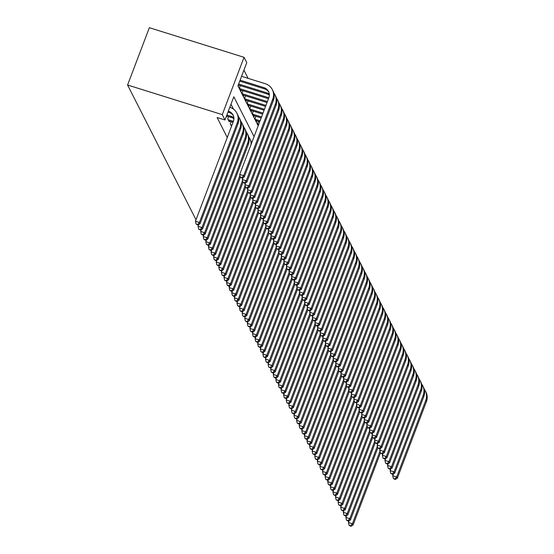 <?xml version="1.0" encoding="UTF-8"?>
<svg xmlns="http://www.w3.org/2000/svg" width="554" height="554" viewBox="0 0 554 554"><rect width="100%" height="100%" fill="white"/><g stroke="black" fill="none" stroke-linecap="round" stroke-linejoin="round"><path stroke-width="0.83" d="M258.192 125.8L237.936 85.912L246.759 62.678L244.037 57.318L149.351 27.7L127.586 85.011L196.012 219.765M248.074 78.343L243.919 70.157M231.15 121.707L230.312 123.909L231.524 126.291M228.56 116.596L227.722 118.805L229.273 121.866L229.529 121.194M226.413 116.236L226.683 116.762L226.939 116.091M238.185 85.261L238.449 85.78L238.705 85.108M240.325 85.621L239.487 87.823L241.045 90.891L241.295 90.219M242.915 90.724L242.077 92.933L243.635 95.994L243.892 95.323M245.512 95.828L244.674 98.037L246.232 101.105L246.482 100.433M248.102 100.939L247.264 103.148L248.822 106.209L249.078 105.537M250.699 106.043L249.861 108.252L251.419 111.319L251.668 110.648M253.289 111.153L252.451 113.362L254.009 116.423L254.265 115.751M255.886 116.257L255.048 118.466L256.599 121.527L256.855 120.855M258.476 121.368L257.638 123.57L258.441 125.149M254.071 136.644L233.816 96.756L224.986 119.989L217.099 117.524L227.258 137.524M233.449 109.103L230.976 104.235M224.986 119.989L222.265 114.63L127.586 85.011M244.037 57.318L222.265 114.63M227.978 112.123L229.079 112.462A8.518 8.026 153.1 0 1 233.379 115.731M228.345 111.16L228.428 111.188A8.518 8.026 153.1 0 1 233.082 115.073A8.518 8.026 153.1 0 1 233.379 121.402L195.458 221.233L199.398 222.466L237.327 122.635A12.784 12.036 -26.9 0 0 236.883 113.148A12.784 12.036 -26.9 0 0 229.903 107.317L229.813 107.289M197.646 224.495L196.068 223.996L197.91 225L197.646 224.495L199.398 222.466L200.049 223.74L237.971 123.909A12.784 12.036 -26.9 0 0 237.534 114.422L236.883 113.148M200.049 223.74L197.91 225M196.068 223.996L195.458 221.233M240.111 80.185L263.87 87.615A8.518 8.026 153.1 0 1 268.524 91.5A8.518 8.026 153.1 0 1 268.815 97.823L239.723 174.42L243.663 175.653L272.762 99.062A12.784 12.036 -26.9 0 0 272.319 89.568A12.784 12.036 -26.9 0 0 265.338 83.737L241.586 76.307M239.743 81.14L264.514 88.889A8.518 8.026 153.1 0 1 268.815 92.151M241.911 177.682L240.332 177.19L242.174 178.194L241.911 177.682L243.663 175.653L244.314 176.934L273.413 100.336A12.784 12.036 -26.9 0 0 272.97 90.849L272.319 89.568M244.314 176.934L242.174 178.194M240.332 177.19L239.723 174.42M226.524 115.959L231.669 117.573A8.518 8.026 153.1 0 1 233.906 118.674M226.884 114.997L231.025 116.292A8.518 8.026 153.1 0 1 233.878 117.884M198.741 224.508L198.048 226.337L201.995 227.569L239.917 127.739A12.784 12.036 -26.9 0 0 239.473 118.251A12.784 12.036 -26.9 0 0 238.324 116.43M200.243 229.598L198.664 229.107L200.5 230.111L200.243 229.598L201.995 227.569L202.646 228.85L240.568 129.02A12.784 12.036 -26.9 0 0 240.124 119.532L239.473 118.251M202.646 228.85L200.5 230.111M198.664 229.107L198.048 226.337M228.823 120.973L233.04 122.295M228.172 119.699L233.4 121.333M201.337 229.619L200.645 231.447L204.585 232.68L242.513 132.849A12.784 12.036 -26.9 0 0 242.07 123.362A12.784 12.036 -26.9 0 0 240.914 121.534M202.833 234.702L201.254 234.21L203.096 235.215L202.833 234.702L204.585 232.68L205.236 233.954L243.158 134.123A12.784 12.036 -26.9 0 0 242.721 124.636L242.07 123.362M205.236 233.954L203.096 235.215M201.254 234.21L200.645 231.447M230.769 124.802L231.946 125.176M203.927 234.723L203.235 236.551L207.182 237.784L245.103 137.953A12.784 12.036 -26.9 0 0 244.66 128.466A12.784 12.036 -26.9 0 0 243.511 126.644M205.43 239.813L203.851 239.321L205.686 240.325L205.43 239.813L207.182 237.784L207.833 239.065L245.754 139.234A12.784 12.036 -26.9 0 0 245.311 129.74L244.66 128.466M207.833 239.065L205.686 240.325M203.851 239.321L203.235 236.551M206.524 239.827L205.832 241.655L209.772 242.894L247.693 143.064A12.784 12.036 -26.9 0 0 247.257 133.569A12.784 12.036 -26.9 0 0 246.101 131.748M208.02 244.916L206.441 244.425L208.283 245.429L208.02 244.916L209.772 242.894L210.423 244.169L248.344 144.338A12.784 12.036 -26.9 0 0 247.908 134.851L247.257 133.569M210.423 244.169L208.283 245.429M206.441 244.425L205.832 241.655M238.656 84.021L266.46 92.719A8.518 8.026 153.1 0 1 269.32 94.305M238.289 84.984L267.111 93.993A8.518 8.026 153.1 0 1 269.348 95.094M243.012 177.702L242.313 179.531L246.26 180.763L275.359 104.166A12.784 12.036 -26.9 0 0 274.916 94.679A12.784 12.036 -26.9 0 0 273.759 92.857M244.508 182.785L242.929 182.294L244.764 183.298L244.508 182.785L246.26 180.763L246.911 182.037L276.003 105.44A12.784 12.036 -26.9 0 0 275.567 95.953L274.916 94.679M246.911 182.037L244.764 183.298M242.929 182.294L242.313 179.531M239.937 88.716L268.842 97.76M240.588 89.997L268.475 98.716M245.602 182.806L244.91 184.634L248.85 185.867L277.949 109.277A12.784 12.036 -26.9 0 0 277.506 99.782A12.784 12.036 -26.9 0 0 276.356 97.961M247.098 187.896L245.519 187.404L247.361 188.408L247.098 187.896L248.85 185.867L249.501 187.148L278.6 110.551A12.784 12.036 -26.9 0 0 278.156 101.063L277.506 99.782M249.501 187.148L247.361 188.408M245.519 187.404L244.91 184.634M242.534 93.827L267.381 101.597M243.185 95.101L267.021 102.559M248.192 187.917L247.499 189.745L251.447 190.978L280.546 114.38A12.784 12.036 -26.9 0 0 280.102 104.893A12.784 12.036 -26.9 0 0 278.946 103.072M249.695 193L248.116 192.508L249.951 193.512L249.695 193L251.447 190.978L252.098 192.252L281.19 115.654A12.784 12.036 -26.9 0 0 280.753 106.167L280.102 104.893M252.098 192.252L249.951 193.512M248.116 192.508L247.499 189.745M245.124 98.931L265.927 105.44M245.775 100.212L265.56 106.396M250.789 193.021L250.096 194.849L254.037 196.081L283.136 119.484A12.784 12.036 -26.9 0 0 282.692 109.997A12.784 12.036 -26.9 0 0 281.543 108.175M252.285 198.11L250.706 197.619L252.548 198.623L252.285 198.11L254.037 196.081L254.688 197.363L283.786 120.765A12.784 12.036 -26.9 0 0 283.343 111.278L282.692 109.997M254.688 197.363L252.548 198.623M250.706 197.619L250.096 194.849M209.114 244.937L208.422 246.765L212.369 247.998L239.937 175.41M210.617 250.027L209.038 249.529L210.873 250.533L210.617 250.027L212.369 247.998L213.013 249.272L240.374 177.259M251.571 143.223A12.784 12.036 -26.9 0 0 250.498 139.954L249.847 138.68A12.784 12.036 -26.9 0 0 248.698 136.859M251.066 144.552A12.784 12.036 -26.9 0 0 249.847 138.68M213.013 249.272L210.873 250.533M209.038 249.529L208.422 246.765M247.721 104.041L264.466 109.277M248.365 105.315L264.106 110.239M253.379 198.124L252.686 199.952L256.634 201.192L285.726 124.595A12.784 12.036 -26.9 0 0 285.289 115.107A12.784 12.036 -26.9 0 0 284.133 113.279M254.882 203.214L253.303 202.722L255.138 203.727L254.882 203.214L256.634 201.192L257.285 202.466L286.376 125.869A12.784 12.036 -26.9 0 0 285.94 116.382L285.289 115.107M257.285 202.466L255.138 203.727M253.303 202.722L252.686 199.952M211.711 250.041L211.019 251.869L214.959 253.109L242.534 180.521M213.207 255.131L211.628 254.639L213.47 255.643L213.207 255.131L214.959 253.109L215.61 254.383L242.964 182.37M251.786 142.662A12.784 12.036 -26.9 0 0 251.287 141.963M215.61 254.383L213.47 255.643M211.628 254.639L211.019 251.869M214.301 255.152L213.609 256.98L217.556 258.212L245.124 185.625M215.804 260.242L214.225 259.743L216.06 260.747L215.804 260.242L217.556 258.212L218.2 259.487L245.561 187.474M218.2 259.487L216.06 260.747M214.225 259.743L213.609 256.98M216.898 260.255L216.205 262.084L220.146 263.316L247.721 190.735M218.394 265.345L216.815 264.854L218.657 265.858L218.394 265.345L220.146 263.316L220.797 264.597L248.15 192.584M220.797 264.597L218.657 265.858M216.815 264.854L216.205 262.084M219.488 265.366L218.795 267.194L222.743 268.427L250.311 195.839M220.991 270.449L219.412 269.957L221.247 270.961L220.991 270.449L222.743 268.427L223.387 269.701L250.747 197.688M223.387 269.701L221.247 270.961M219.412 269.957L218.795 267.194M222.085 270.47L221.392 272.298L225.333 273.531L252.908 200.95M223.581 275.56L222.002 275.068L223.837 276.072L223.581 275.56L225.333 273.531L225.984 274.812L253.337 202.799M225.984 274.812L223.837 276.072M222.002 275.068L221.392 272.298M250.311 109.145L263.012 113.12M250.962 110.419L262.644 114.076M255.976 203.235L255.283 205.063L259.224 206.296L288.322 129.698A12.784 12.036 -26.9 0 0 287.879 120.211A12.784 12.036 -26.9 0 0 286.73 118.39M257.471 208.325L255.893 207.826L257.735 208.83L257.471 208.325L259.224 206.296L259.874 207.57L288.973 130.979A12.784 12.036 -26.9 0 0 288.53 121.485L287.879 120.211M259.874 207.57L257.735 208.83M255.893 207.826L255.283 205.063M252.908 114.256L261.55 116.956M253.552 115.53L261.183 117.919M258.566 208.339L257.873 210.167L261.82 211.399L290.912 134.809A12.784 12.036 -26.9 0 0 290.476 125.315A12.784 12.036 -26.9 0 0 289.32 123.494M260.068 213.428L258.489 212.937L260.325 213.941L260.068 213.428L261.82 211.399L262.464 212.681L291.563 136.083A12.784 12.036 -26.9 0 0 291.12 126.596L290.476 125.315M262.464 212.681L260.325 213.941M258.489 212.937L257.873 210.167M255.498 119.359L260.089 120.793M256.149 120.633L259.729 121.755M261.163 213.449L260.47 215.277L264.41 216.51L293.509 139.913A12.784 12.036 -26.9 0 0 293.066 130.425A12.784 12.036 -26.9 0 0 291.916 128.604M262.658 218.539L261.079 218.041L262.921 219.045L262.658 218.539L264.41 216.51L265.061 217.784L294.16 141.187A12.784 12.036 -26.9 0 0 293.717 131.7L293.066 130.425M265.061 217.784L262.921 219.045M261.079 218.041L260.47 215.277M258.095 124.463L258.635 124.636M263.752 218.553L263.06 220.381L267.007 221.614L296.099 145.023A12.784 12.036 -26.9 0 0 295.663 135.529A12.784 12.036 -26.9 0 0 294.506 133.708M265.255 223.643L263.676 223.151L265.511 224.155L265.255 223.643L267.007 221.614L267.651 222.895L296.75 146.298A12.784 12.036 -26.9 0 0 296.307 136.81L295.663 135.529M267.651 222.895L265.511 224.155M263.676 223.151L263.06 220.381M266.349 223.664L265.657 225.492L269.597 226.724L298.696 150.127A12.784 12.036 -26.9 0 0 298.253 140.64A12.784 12.036 -26.9 0 0 297.096 138.819M267.845 228.747L266.266 228.255L268.101 229.259L267.845 228.747L269.597 226.724L270.248 227.999L299.347 151.401A12.784 12.036 -26.9 0 0 298.904 141.914L298.253 140.64M270.248 227.999L268.101 229.259M266.266 228.255L265.657 225.492M224.675 275.58L223.982 277.402L227.929 278.641L255.498 206.053M226.177 280.663L224.599 280.172L226.434 281.176L226.177 280.663L227.929 278.641L228.573 279.915L255.934 207.902M228.573 279.915L226.434 281.176M224.599 280.172L223.982 277.402M268.939 228.767L268.247 230.596L272.194 231.828L301.286 155.231A12.784 12.036 -26.9 0 0 300.85 145.744A12.784 12.036 -26.9 0 0 299.693 143.922M270.442 233.857L268.863 233.366L270.698 234.37L270.442 233.857L272.194 231.828L272.838 233.109L301.937 156.512A12.784 12.036 -26.9 0 0 301.494 147.025L300.85 145.744M272.838 233.109L270.698 234.37M268.863 233.366L268.247 230.596M227.272 280.684L226.579 282.512L230.519 283.745L258.095 211.157M228.767 285.774L227.188 285.275L229.024 286.279L228.767 285.774L230.519 283.745L231.17 285.019L258.524 213.013M231.17 285.019L229.024 286.279M227.188 285.275L226.579 282.512M271.536 233.871L270.844 235.699L274.784 236.939L303.883 160.341A12.784 12.036 -26.9 0 0 303.44 150.854A12.784 12.036 -26.9 0 0 302.283 149.033M273.032 238.961L271.453 238.469L273.288 239.473L273.032 238.961L274.784 236.939L275.435 238.213L304.534 161.616A12.784 12.036 -26.9 0 0 304.091 152.128L303.44 150.854M275.435 238.213L273.288 239.473M271.453 238.469L270.844 235.699M229.862 285.788L229.169 287.616L233.116 288.856L260.685 216.268M231.364 290.878L229.785 290.386L231.62 291.39L231.364 290.878L233.116 288.856L233.76 290.13L261.121 218.117M233.76 290.13L231.62 291.39M229.785 290.386L229.169 287.616M274.126 238.982L273.434 240.81L277.381 242.043L306.473 165.445A12.784 12.036 -26.9 0 0 306.037 155.958A12.784 12.036 -26.9 0 0 304.88 154.137M275.629 244.072L274.05 243.573L275.885 244.577L275.629 244.072L277.381 242.043L278.025 243.317L307.124 166.726A12.784 12.036 -26.9 0 0 306.681 157.232L306.037 155.958M278.025 243.317L275.885 244.577M274.05 243.573L273.434 240.81M232.458 290.898L231.766 292.727L235.706 293.959L263.282 221.371M233.954 295.988L232.375 295.49L234.21 296.494L233.954 295.988L235.706 293.959L236.357 295.234L263.711 223.22M236.357 295.234L234.21 296.494M232.375 295.49L231.766 292.727M276.723 244.085L276.031 245.914L279.971 247.153L309.07 170.556A12.784 12.036 -26.9 0 0 308.626 161.069A12.784 12.036 -26.9 0 0 307.47 159.24M278.219 249.175L276.64 248.684L278.475 249.688L278.219 249.175L279.971 247.153L280.622 248.427L309.714 171.83A12.784 12.036 -26.9 0 0 309.277 162.343L308.626 161.069M280.622 248.427L278.475 249.688M276.64 248.684L276.031 245.914M235.048 296.002L234.356 297.83L238.303 299.063L265.872 226.482M236.544 301.092L234.972 300.6L236.807 301.605L236.544 301.092L238.303 299.063L238.947 300.344L266.308 228.331M238.947 300.344L236.807 301.605M234.972 300.6L234.356 297.83M279.313 249.196L278.62 251.024L282.568 252.257L311.66 175.66A12.784 12.036 -26.9 0 0 311.223 166.172A12.784 12.036 -26.9 0 0 310.067 164.351M280.809 254.286L279.237 253.787L281.072 254.792L280.809 254.286L282.568 252.257L283.212 253.531L312.311 176.941A12.784 12.036 -26.9 0 0 311.867 167.447L311.223 166.172M283.212 253.531L281.072 254.792M279.237 253.787L278.62 251.024M237.645 301.113L236.953 302.941L240.893 304.174L268.468 231.586M239.141 306.196L237.562 305.704L239.397 306.708L239.141 306.196L240.893 304.174L241.544 305.448L268.898 233.435M241.544 305.448L239.397 306.708M237.562 305.704L236.953 302.941M281.91 254.3L281.217 256.128L285.158 257.361L314.257 180.77A12.784 12.036 -26.9 0 0 313.813 171.276A12.784 12.036 -26.9 0 0 312.657 169.455M283.406 259.39L281.827 258.898L283.662 259.902L283.406 259.39L285.158 257.361L285.809 258.642L314.901 182.044A12.784 12.036 -26.9 0 0 314.464 172.557L313.813 171.276M285.809 258.642L283.662 259.902M281.827 258.898L281.217 256.128M240.235 306.217L239.543 308.045L243.49 309.277L271.058 236.697M241.731 311.306L240.159 310.815L241.994 311.819L241.731 311.306L243.49 309.277L244.134 310.559L271.495 238.545M244.134 310.559L241.994 311.819M240.159 310.815L239.543 308.045M242.832 311.327L242.14 313.155L246.08 314.388L273.655 241.8M244.328 316.41L242.749 315.918L244.584 316.923L244.328 316.41L246.08 314.388L246.731 315.662L274.085 243.649M246.731 315.662L244.584 316.923M242.749 315.918L242.14 313.155M245.422 316.431L244.729 318.259L248.677 319.492L276.245 246.911M246.918 321.521L245.346 321.029L247.181 322.033L246.918 321.521L248.677 319.492L249.321 320.773L276.681 248.76M249.321 320.773L247.181 322.033M245.346 321.029L244.729 318.259M248.019 321.535L247.326 323.363L251.267 324.602L278.842 252.015M249.515 326.625L247.936 326.133L249.771 327.137L249.515 326.625L251.267 324.602L251.918 325.877L279.271 253.864M251.918 325.877L249.771 327.137M247.936 326.133L247.326 323.363M250.609 326.645L249.916 328.474L253.864 329.706L281.432 257.118M252.105 331.735L250.533 331.237L252.368 332.241L252.105 331.735L253.864 329.706L254.508 330.98L281.868 258.967M254.508 330.98L252.368 332.241M250.533 331.237L249.916 328.474M253.206 331.749L252.506 333.577L256.454 334.81L284.029 262.229M254.702 336.839L253.123 336.347L254.958 337.351L254.702 336.839L256.454 334.81L257.104 336.091L284.458 264.078M257.104 336.091L254.958 337.351M253.123 336.347L252.506 333.577M255.796 336.86L255.103 338.688L259.05 339.921L286.619 267.333M257.291 341.95L255.719 341.451L257.555 342.455L257.291 341.95L259.05 339.921L259.694 341.195L287.048 269.182M259.694 341.195L257.555 342.455M255.719 341.451L255.103 338.688M258.393 341.963L257.693 343.792L261.64 345.024L289.216 272.443M259.888 347.053L258.309 346.562L260.145 347.566L259.888 347.053L261.64 345.024L262.291 346.305L289.645 274.292M262.291 346.305L260.145 347.566M258.309 346.562L257.693 343.792M260.982 347.074L260.29 348.902L264.237 350.135L291.806 277.547M262.478 352.157L260.899 351.665L262.741 352.669L262.478 352.157L264.237 350.135L264.881 351.409L292.235 279.396M264.881 351.409L262.741 352.669M260.899 351.665L260.29 348.902M263.579 352.178L262.88 354.006L266.827 355.239L294.403 282.658M265.075 357.268L263.496 356.776L265.331 357.78L265.075 357.268L266.827 355.239L267.478 356.52L294.832 284.507M267.478 356.52L265.331 357.78M263.496 356.776L262.88 354.006M266.169 357.282L265.477 359.11L269.424 360.349L296.992 287.761M267.665 362.371L266.086 361.88L267.928 362.884L267.665 362.371L269.424 360.349L270.068 361.624L297.422 289.61M270.068 361.624L267.928 362.884M266.086 361.88L265.477 359.11M268.766 362.392L268.067 364.22L272.014 365.453L299.589 292.865M270.262 367.482L268.683 366.983L270.518 367.988L270.262 367.482L272.014 365.453L272.665 366.727L300.019 294.714M272.665 366.727L270.518 367.988M268.683 366.983L268.067 364.22M271.356 367.496L270.664 369.324L274.611 370.564L302.179 297.976M272.852 372.586L271.273 372.094L273.115 373.098L272.852 372.586L274.611 370.564L275.255 371.838L302.609 299.825M275.255 371.838L273.115 373.098M271.273 372.094L270.664 369.324M273.953 372.607L273.254 374.435L277.201 375.667L304.776 303.08M275.449 377.696L273.87 377.198L275.705 378.202L275.449 377.696L277.201 375.667L277.852 376.942L305.206 304.929M277.852 376.942L275.705 378.202M273.87 377.198L273.254 374.435M276.543 377.71L275.85 379.538L279.798 380.771L307.366 308.19M278.039 382.8L276.46 382.308L278.302 383.313L278.039 382.8L279.798 380.771L280.442 382.052L307.795 310.039M280.442 382.052L278.302 383.313M276.46 382.308L275.85 379.538M279.14 382.821L278.44 384.649L282.388 385.882L309.963 313.294M280.636 387.904L279.057 387.412L280.892 388.416L280.636 387.904L282.388 385.882L283.039 387.156L310.392 315.143M283.039 387.156L280.892 388.416M279.057 387.412L278.44 384.649M281.73 387.925L281.037 389.753L284.985 390.986L312.553 318.405M283.226 393.015L281.647 392.523L283.489 393.527L283.226 393.015L284.985 390.986L285.629 392.267L312.982 320.254M285.629 392.267L283.489 393.527M281.647 392.523L281.037 389.753M284.327 393.035L283.627 394.864L287.574 396.096L315.15 323.508M285.822 398.118L284.244 397.627L286.079 398.631L285.822 398.118L287.574 396.096L288.225 397.37L315.579 325.357M288.225 397.37L286.079 398.631M284.244 397.627L283.627 394.864M284.5 259.411L283.807 261.239L287.755 262.471L316.846 185.874A12.784 12.036 -26.9 0 0 316.41 176.387A12.784 12.036 -26.9 0 0 315.254 174.565M285.996 264.493L284.424 264.002L286.259 265.006L285.996 264.493L287.755 262.471L288.399 263.746L317.497 187.148A12.784 12.036 -26.9 0 0 317.054 177.661L316.41 176.387M288.399 263.746L286.259 265.006M284.424 264.002L283.807 261.239M287.097 264.514L286.404 266.342L290.344 267.575L319.443 190.978A12.784 12.036 -26.9 0 0 319 181.49A12.784 12.036 -26.9 0 0 317.844 179.669M288.592 269.604L287.014 269.112L288.849 270.117L288.592 269.604L290.344 267.575L290.995 268.856L320.087 192.259A12.784 12.036 -26.9 0 0 319.651 182.772L319 181.49M290.995 268.856L288.849 270.117M287.014 269.112L286.404 266.342M289.687 269.625L288.994 271.453L292.941 272.686L322.033 196.088A12.784 12.036 -26.9 0 0 321.597 186.601A12.784 12.036 -26.9 0 0 320.441 184.78M291.182 274.708L289.61 274.216L291.446 275.22L291.182 274.708L292.941 272.686L293.585 273.96L322.684 197.363A12.784 12.036 -26.9 0 0 322.241 187.875L321.597 186.601M293.585 273.96L291.446 275.22M289.61 274.216L288.994 271.453M292.283 274.729L291.591 276.557L295.531 277.789L324.63 201.192A12.784 12.036 -26.9 0 0 324.187 191.705A12.784 12.036 -26.9 0 0 323.03 189.883M293.779 279.818L292.2 279.327L294.036 280.331L293.779 279.818L295.531 277.789L296.182 279.071L325.274 202.473A12.784 12.036 -26.9 0 0 324.838 192.979L324.187 191.705M296.182 279.071L294.036 280.331M292.2 279.327L291.591 276.557M294.873 279.832L294.181 281.661L298.128 282.9L327.22 206.303A12.784 12.036 -26.9 0 0 326.784 196.815A12.784 12.036 -26.9 0 0 325.627 194.987M296.369 284.922L294.797 284.431L296.632 285.435L296.369 284.922L298.128 282.9L298.772 284.174L327.871 207.577A12.784 12.036 -26.9 0 0 327.428 198.09L326.784 196.815M298.772 284.174L296.632 285.435M294.797 284.431L294.181 281.661M297.47 284.943L296.771 286.771L300.718 288.004L329.817 211.406A12.784 12.036 -26.9 0 0 329.374 201.919A12.784 12.036 -26.9 0 0 328.217 200.098M298.966 290.033L297.387 289.534L299.222 290.538L298.966 290.033L300.718 288.004L301.369 289.278L330.461 212.688A12.784 12.036 -26.9 0 0 330.025 203.193L329.374 201.919M301.369 289.278L299.222 290.538M297.387 289.534L296.771 286.771M300.06 290.047L299.368 291.875L303.315 293.108L332.407 216.517A12.784 12.036 -26.9 0 0 331.971 207.023A12.784 12.036 -26.9 0 0 330.814 205.202M301.556 295.137L299.984 294.645L301.819 295.649L301.556 295.137L303.315 293.108L303.959 294.389L333.058 217.791A12.784 12.036 -26.9 0 0 332.615 208.304L331.971 207.023M303.959 294.389L301.819 295.649M299.984 294.645L299.368 291.875M302.657 295.157L301.958 296.986L305.905 298.218L335.004 221.621A12.784 12.036 -26.9 0 0 334.561 212.134A12.784 12.036 -26.9 0 0 333.404 210.312M304.153 300.247L302.574 299.749L304.409 300.753L304.153 300.247L305.905 298.218L306.556 299.492L335.648 222.895A12.784 12.036 -26.9 0 0 335.212 213.408L334.561 212.134M306.556 299.492L304.409 300.753M302.574 299.749L301.958 296.986M305.247 300.261L304.555 302.089L308.502 303.322L337.594 226.731A12.784 12.036 -26.9 0 0 337.157 217.237A12.784 12.036 -26.9 0 0 336.001 215.416M306.743 305.351L305.164 304.859L307.006 305.863L306.743 305.351L308.502 303.322L309.146 304.603L338.245 228.006A12.784 12.036 -26.9 0 0 337.802 218.518L337.157 217.237M309.146 304.603L307.006 305.863M305.164 304.859L304.555 302.089M307.844 305.372L307.145 307.2L311.092 308.433L340.191 231.835A12.784 12.036 -26.9 0 0 339.747 222.348A12.784 12.036 -26.9 0 0 338.591 220.527M309.34 310.455L307.761 309.963L309.596 310.967L309.34 310.455L311.092 308.433L311.743 309.707L340.835 233.109A12.784 12.036 -26.9 0 0 340.398 223.622L339.747 222.348M311.743 309.707L309.596 310.967M307.761 309.963L307.145 307.2M310.434 310.475L309.741 312.304L313.689 313.536L342.781 236.939A12.784 12.036 -26.9 0 0 342.344 227.452A12.784 12.036 -26.9 0 0 341.188 225.63M311.93 315.565L310.351 315.074L312.193 316.078L311.93 315.565L313.689 313.536L314.333 314.817L343.432 238.22A12.784 12.036 -26.9 0 0 342.988 228.733L342.344 227.452M314.333 314.817L312.193 316.078M310.351 315.074L309.741 312.304M313.031 315.579L312.331 317.407L316.279 318.647L345.377 242.05A12.784 12.036 -26.9 0 0 344.934 232.562A12.784 12.036 -26.9 0 0 343.778 230.734M314.527 320.669L312.948 320.177L314.783 321.182L314.527 320.669L316.279 318.647L316.93 319.921L346.021 243.324A12.784 12.036 -26.9 0 0 345.585 233.836L344.934 232.562M316.93 319.921L314.783 321.182M312.948 320.177L312.331 317.407M315.621 320.69L314.928 322.518L318.875 323.751L347.967 247.153A12.784 12.036 -26.9 0 0 347.531 237.666A12.784 12.036 -26.9 0 0 346.375 235.845M317.117 325.78L315.538 325.281L317.38 326.285L317.117 325.78L318.875 323.751L319.519 325.025L348.618 248.434A12.784 12.036 -26.9 0 0 348.175 238.94L347.531 237.666M319.519 325.025L317.38 326.285M315.538 325.281L314.928 322.518M318.218 325.794L317.518 327.622L321.465 328.861L350.564 252.264A12.784 12.036 -26.9 0 0 350.121 242.77A12.784 12.036 -26.9 0 0 348.965 240.948M319.713 330.883L318.135 330.392L319.97 331.396L319.713 330.883L321.465 328.861L322.116 330.136L351.208 253.538A12.784 12.036 -26.9 0 0 350.772 244.051L350.121 242.77M322.116 330.136L319.97 331.396M318.135 330.392L317.518 327.622M320.808 330.904L320.115 332.732L324.062 333.965L353.154 257.368A12.784 12.036 -26.9 0 0 352.718 247.88A12.784 12.036 -26.9 0 0 351.561 246.059M322.303 335.994L320.724 335.495L322.567 336.5L322.303 335.994L324.062 333.965L324.706 335.239L353.805 258.649A12.784 12.036 -26.9 0 0 353.362 249.155L352.718 247.88M324.706 335.239L322.567 336.5M320.724 335.495L320.115 332.732M323.404 336.008L322.705 337.836L326.652 339.069L355.751 262.478A12.784 12.036 -26.9 0 0 355.308 252.984A12.784 12.036 -26.9 0 0 354.151 251.163M324.9 341.098L323.321 340.606L325.156 341.61L324.9 341.098L326.652 339.069L327.303 340.35L356.395 263.752A12.784 12.036 -26.9 0 0 355.959 254.265L355.308 252.984M327.303 340.35L325.156 341.61M323.321 340.606L322.705 337.836M325.994 341.119L325.302 342.947L329.249 344.179L358.341 267.582A12.784 12.036 -26.9 0 0 357.905 258.095A12.784 12.036 -26.9 0 0 356.748 256.273M327.49 346.202L325.911 345.71L327.753 346.714L327.49 346.202L329.249 344.179L329.893 345.454L358.992 268.856A12.784 12.036 -26.9 0 0 358.549 259.369L357.905 258.095M329.893 345.454L327.753 346.714M325.911 345.71L325.302 342.947M328.591 346.222L327.892 348.05L331.839 349.283L360.938 272.686A12.784 12.036 -26.9 0 0 360.495 263.198A12.784 12.036 -26.9 0 0 359.338 261.377M330.087 351.312L328.508 350.821L330.343 351.825L330.087 351.312L331.839 349.283L332.49 350.564L361.582 273.967A12.784 12.036 -26.9 0 0 361.146 264.48L360.495 263.198M332.49 350.564L330.343 351.825M328.508 350.821L327.892 348.05M286.917 398.139L286.224 399.967L290.171 401.2L317.74 328.619M288.412 403.229L286.834 402.737L288.676 403.741L288.412 403.229L290.171 401.2L290.815 402.481L318.169 330.468M290.815 402.481L288.676 403.741M286.834 402.737L286.224 399.967M289.513 403.243L288.814 405.071L292.761 406.311L320.337 333.723M291.009 408.333L289.43 407.841L291.266 408.845L291.009 408.333L292.761 406.311L293.412 407.585L320.766 335.572M293.412 407.585L291.266 408.845M289.43 407.841L288.814 405.071M292.103 408.353L291.411 410.182L295.358 411.414L322.927 338.826M293.599 413.443L292.02 412.945L293.862 413.949L293.599 413.443L295.358 411.414L296.002 412.688L323.356 340.675M296.002 412.688L293.862 413.949M292.02 412.945L291.411 410.182M294.7 413.457L294.001 415.285L297.948 416.518L325.523 343.937M296.196 418.547L294.617 418.055L296.452 419.059L296.196 418.547L297.948 416.518L298.599 417.799L325.953 345.786M298.599 417.799L296.452 419.059M294.617 418.055L294.001 415.285M297.29 418.568L296.598 420.396L300.538 421.629L328.113 349.041M298.786 423.658L297.207 423.159L299.049 424.163L298.786 423.658L300.538 421.629L301.189 422.903L328.543 350.89M301.189 422.903L299.049 424.163M297.207 423.159L296.598 420.396M299.887 423.671L299.188 425.5L303.135 426.732L330.71 354.151M301.383 428.761L299.804 428.27L301.639 429.274L301.383 428.761L303.135 426.732L303.786 428.013L331.14 356M303.786 428.013L301.639 429.274M299.804 428.27L299.188 425.5M302.477 428.782L301.785 430.61L305.725 431.843L333.3 359.255M303.973 433.865L302.394 433.373L304.236 434.378L303.973 433.865L305.725 431.843L306.376 433.117L333.73 361.104M306.376 433.117L304.236 434.378M302.394 433.373L301.785 430.61M305.074 433.886L304.375 435.714L308.322 436.947L335.897 364.366M306.57 438.976L304.991 438.484L306.826 439.488L306.57 438.976L308.322 436.947L308.973 438.228L336.326 366.215M308.973 438.228L306.826 439.488M304.991 438.484L304.375 435.714M307.664 438.99L306.971 440.818L310.912 442.057L338.487 369.47M309.16 444.079L307.581 443.588L309.423 444.592L309.16 444.079L310.912 442.057L311.563 443.332L338.916 371.319M311.563 443.332L309.423 444.592M307.581 443.588L306.971 440.818M310.254 444.1L309.561 445.928L313.509 447.161L341.084 374.573M311.757 449.19L310.178 448.692L312.013 449.696L311.757 449.19L313.509 447.161L314.16 448.435L341.513 376.422M314.16 448.435L312.013 449.696M310.178 448.692L309.561 445.928M331.181 351.333L330.489 353.161L334.436 354.394L363.528 277.796A12.784 12.036 -26.9 0 0 363.092 268.309A12.784 12.036 -26.9 0 0 361.935 266.488M332.677 356.416L331.098 355.924L332.94 356.928L332.677 356.416L334.436 354.394L335.08 355.668L364.179 279.071A12.784 12.036 -26.9 0 0 363.736 269.583L363.092 268.309M335.08 355.668L332.94 356.928M331.098 355.924L330.489 353.161M333.778 356.437L333.079 358.265L337.026 359.498L366.125 282.9A12.784 12.036 -26.9 0 0 365.682 273.413A12.784 12.036 -26.9 0 0 364.525 271.592M335.274 361.527L333.695 361.028L335.53 362.039L335.274 361.527L337.026 359.498L337.677 360.779L366.769 284.181A12.784 12.036 -26.9 0 0 366.332 274.687L365.682 273.413M337.677 360.779L335.53 362.039M333.695 361.028L333.079 358.265M336.368 361.54L335.676 363.369L339.623 364.608L368.715 288.011A12.784 12.036 -26.9 0 0 368.278 278.524A12.784 12.036 -26.9 0 0 367.122 276.695M337.864 366.63L336.285 366.139L338.127 367.143L337.864 366.63L339.623 364.608L340.267 365.882L369.366 289.285A12.784 12.036 -26.9 0 0 368.922 279.798L368.278 278.524M340.267 365.882L338.127 367.143M336.285 366.139L335.676 363.369M338.965 366.651L338.265 368.479L342.213 369.712L371.312 293.114A12.784 12.036 -26.9 0 0 370.868 283.627A12.784 12.036 -26.9 0 0 369.712 281.806M340.461 371.741L338.882 371.242L340.717 372.246L340.461 371.741L342.213 369.712L342.864 370.986L371.956 294.396A12.784 12.036 -26.9 0 0 371.519 284.901L370.868 283.627M342.864 370.986L340.717 372.246M338.882 371.242L338.265 368.479M341.555 371.755L340.862 373.583L344.803 374.816L373.902 298.225A12.784 12.036 -26.9 0 0 373.465 288.731A12.784 12.036 -26.9 0 0 372.309 286.91M343.051 376.845L341.472 376.353L343.314 377.357L343.051 376.845L344.803 374.816L345.454 376.097L374.552 299.499A12.784 12.036 -26.9 0 0 374.109 290.012L373.465 288.731M345.454 376.097L343.314 377.357M341.472 376.353L340.862 373.583M344.152 376.865L343.452 378.694L347.4 379.926L376.498 303.329A12.784 12.036 -26.9 0 0 376.055 293.842A12.784 12.036 -26.9 0 0 374.899 292.02M345.648 381.955L344.069 381.457L345.904 382.461L345.648 381.955L347.4 379.926L348.05 381.2L377.142 304.603A12.784 12.036 -26.9 0 0 376.706 295.116L376.055 293.842M348.05 381.2L345.904 382.461M344.069 381.457L343.452 378.694M346.742 381.969L346.049 383.797L349.989 385.03L379.088 308.44A12.784 12.036 -26.9 0 0 378.645 298.945A12.784 12.036 -26.9 0 0 377.496 297.124M348.237 387.059L346.659 386.567L348.501 387.571L348.237 387.059L349.989 385.03L350.64 386.311L379.739 309.714A12.784 12.036 -26.9 0 0 379.296 300.226L378.645 298.945M350.64 386.311L348.501 387.571M346.659 386.567L346.049 383.797M349.339 387.08L348.639 388.908L352.586 390.141L381.685 313.543A12.784 12.036 -26.9 0 0 381.242 304.056A12.784 12.036 -26.9 0 0 380.086 302.235M350.834 392.163L349.255 391.671L351.091 392.675L350.834 392.163L352.586 390.141L353.237 391.415L382.329 314.817A12.784 12.036 -26.9 0 0 381.893 305.33L381.242 304.056M353.237 391.415L351.091 392.675M349.255 391.671L348.639 388.908M351.928 392.184L351.236 394.012L355.176 395.244L384.275 318.647A12.784 12.036 -26.9 0 0 383.832 309.16A12.784 12.036 -26.9 0 0 382.682 307.338M353.424 397.273L351.845 396.782L353.687 397.786L353.424 397.273L355.176 395.244L355.827 396.526L384.926 319.928A12.784 12.036 -26.9 0 0 384.483 310.441L383.832 309.16M355.827 396.526L353.687 397.786M351.845 396.782L351.236 394.012M354.525 397.287L353.826 399.115L357.773 400.355L386.872 323.758A12.784 12.036 -26.9 0 0 386.429 314.27A12.784 12.036 -26.9 0 0 385.272 312.442M356.021 402.377L354.442 401.885L356.277 402.89L356.021 402.377L357.773 400.355L358.424 401.629L387.516 325.032A12.784 12.036 -26.9 0 0 387.08 315.545L386.429 314.27M358.424 401.629L356.277 402.89M354.442 401.885L353.826 399.115M312.851 449.204L312.158 451.032L316.099 452.272L343.674 379.684M314.347 454.294L312.768 453.802L314.61 454.806L314.347 454.294L316.099 452.272L316.75 453.546L344.103 381.533M316.75 453.546L314.61 454.806M312.768 453.802L312.158 451.032M357.115 402.398L356.423 404.226L360.363 405.459L389.462 328.861A12.784 12.036 -26.9 0 0 389.019 319.374A12.784 12.036 -26.9 0 0 387.869 317.553M358.611 407.488L357.032 406.989L358.874 407.993L358.611 407.488L360.363 405.459L361.014 406.733L390.113 330.142A12.784 12.036 -26.9 0 0 389.67 320.648L389.019 319.374M361.014 406.733L358.874 407.993M357.032 406.989L356.423 404.226M315.441 454.315L314.748 456.143L318.695 457.375L346.264 384.788M316.943 459.404L315.364 458.906L317.2 459.91L316.943 459.404L318.695 457.375L319.346 458.65L346.7 386.637M319.346 458.65L317.2 459.91M315.364 458.906L314.748 456.143M318.038 459.418L317.345 461.247L321.285 462.479L348.861 389.898M319.533 464.508L317.954 464.017L319.797 465.021L319.533 464.508L321.285 462.479L321.936 463.76L349.29 391.747M321.936 463.76L319.797 465.021M317.954 464.017L317.345 461.247M320.627 464.529L319.935 466.357L323.882 467.59L351.451 395.002M322.13 469.612L320.551 469.12L322.386 470.124L322.13 469.612L323.882 467.59L324.526 468.864L351.887 396.851M324.526 468.864L322.386 470.124M320.551 469.12L319.935 466.357M323.224 469.633L322.532 471.461L326.472 472.694L354.048 400.113M324.72 474.723L323.141 474.231L324.983 475.235L324.72 474.723L326.472 472.694L327.123 473.975L354.477 401.962M327.123 473.975L324.983 475.235M323.141 474.231L322.532 471.461M325.814 474.743L325.122 476.572L329.069 477.804L356.637 405.216M327.317 479.826L325.738 479.335L327.573 480.339L327.317 479.826L329.069 477.804L329.713 479.078L357.074 407.065M329.713 479.078L327.573 480.339M325.738 479.335L325.122 476.572M328.411 479.847L327.719 481.675L331.659 482.908L359.234 410.327M329.907 484.937L328.328 484.438L330.17 485.449L329.907 484.937L331.659 482.908L332.31 484.182L359.664 412.176M332.31 484.182L330.17 485.449M328.328 484.438L327.719 481.675M331.001 484.951L330.309 486.779L334.256 488.019L361.824 415.431M332.504 490.041L330.925 489.549L332.76 490.553L332.504 490.041L334.256 488.019L334.9 489.293L362.261 417.28M334.9 489.293L332.76 490.553M330.925 489.549L330.309 486.779M333.598 490.061L332.906 491.89L336.846 493.122L364.421 420.534M335.094 495.151L333.515 494.653L335.35 495.657L335.094 495.151L336.846 493.122L337.497 494.397L364.851 422.383M337.497 494.397L335.35 495.657M333.515 494.653L332.906 491.89M336.188 495.165L335.495 496.993L339.443 498.226L367.011 425.645M337.691 500.255L336.112 499.763L337.947 500.768L337.691 500.255L339.443 498.226L340.087 499.507L367.447 427.494M340.087 499.507L337.947 500.768M336.112 499.763L335.495 496.993M338.785 500.276L338.092 502.104L342.033 503.337L369.608 430.749M340.281 505.366L338.702 504.867L340.537 505.871L340.281 505.366L342.033 503.337L342.684 504.611L370.037 432.598M342.684 504.611L340.537 505.871M338.702 504.867L338.092 502.104M359.705 407.502L359.013 409.33L362.96 410.569L392.059 333.972A12.784 12.036 -26.9 0 0 391.616 324.478A12.784 12.036 -26.9 0 0 390.459 322.657M361.208 412.591L359.629 412.1L361.464 413.104L361.208 412.591L362.96 410.569L363.611 411.844L392.703 335.246A12.784 12.036 -26.9 0 0 392.267 325.759L391.616 324.478M363.611 411.844L361.464 413.104M359.629 412.1L359.013 409.33M362.302 412.612L361.61 414.44L365.55 415.673L394.649 339.076A12.784 12.036 -26.9 0 0 394.206 329.588A12.784 12.036 -26.9 0 0 393.056 327.767M363.798 417.702L362.219 417.204L364.061 418.208L363.798 417.702L365.55 415.673L366.201 416.947L395.3 340.357A12.784 12.036 -26.9 0 0 394.857 330.863L394.206 329.588M366.201 416.947L364.061 418.208M362.219 417.204L361.61 414.44M364.892 417.716L364.2 419.544L368.147 420.777L397.239 344.186A12.784 12.036 -26.9 0 0 396.803 334.692A12.784 12.036 -26.9 0 0 395.646 332.871M366.395 422.806L364.816 422.314L366.651 423.318L366.395 422.806L368.147 420.777L368.798 422.058L397.89 345.461A12.784 12.036 -26.9 0 0 397.453 335.973L396.803 334.692M368.798 422.058L366.651 423.318M364.816 422.314L364.2 419.544M367.489 422.827L366.796 424.655L370.737 425.887L399.836 349.29A12.784 12.036 -26.9 0 0 399.392 339.803A12.784 12.036 -26.9 0 0 398.243 337.982M368.985 427.91L367.406 427.418L369.248 428.422L368.985 427.91L370.737 425.887L371.388 427.162L400.487 350.564A12.784 12.036 -26.9 0 0 400.043 341.077L399.392 339.803M371.388 427.162L369.248 428.422M367.406 427.418L366.796 424.655M370.079 427.93L369.386 429.759L373.334 430.991L402.426 354.394A12.784 12.036 -26.9 0 0 401.989 344.907A12.784 12.036 -26.9 0 0 400.833 343.085M371.582 433.02L370.003 432.529L371.838 433.533L371.582 433.02L373.334 430.991L373.978 432.272L403.077 355.675A12.784 12.036 -26.9 0 0 402.633 346.188L401.989 344.907M373.978 432.272L371.838 433.533M370.003 432.529L369.386 429.759M372.676 433.041L371.983 434.862L375.924 436.102L405.022 359.504A12.784 12.036 -26.9 0 0 404.579 350.017A12.784 12.036 -26.9 0 0 403.43 348.196M374.172 438.124L372.593 437.632L374.435 438.636L374.172 438.124L375.924 436.102L376.575 437.376L405.673 360.779A12.784 12.036 -26.9 0 0 405.23 351.291L404.579 350.017M376.575 437.376L374.435 438.636M372.593 437.632L371.983 434.862M375.266 438.145L374.573 439.973L378.521 441.206L407.612 364.608A12.784 12.036 -26.9 0 0 407.176 355.121A12.784 12.036 -26.9 0 0 406.02 353.3M376.768 443.235L375.19 442.736L377.025 443.74L376.768 443.235L378.521 441.206L379.165 442.48L408.263 365.889A12.784 12.036 -26.9 0 0 407.82 356.395L407.176 355.121M379.165 442.48L377.025 443.74M375.19 442.736L374.573 439.973M377.863 443.248L377.17 445.077L381.11 446.316L410.209 369.719A12.784 12.036 -26.9 0 0 409.766 360.232A12.784 12.036 -26.9 0 0 408.61 358.403M379.358 448.338L377.78 447.847L379.615 448.851L379.358 448.338L381.11 446.316L381.761 447.59L410.86 370.993A12.784 12.036 -26.9 0 0 410.417 361.506L409.766 360.232M381.761 447.59L379.615 448.851M377.78 447.847L377.17 445.077M380.453 448.359L379.76 450.187L383.707 451.42L412.799 374.823A12.784 12.036 -26.9 0 0 412.363 365.335A12.784 12.036 -26.9 0 0 411.206 363.514M381.955 453.449L380.376 452.95L382.212 453.955L381.955 453.449L383.707 451.42L384.351 452.694L413.45 376.104A12.784 12.036 -26.9 0 0 413.007 366.609L412.363 365.335M384.351 452.694L382.212 453.955M380.376 452.95L379.76 450.187M383.049 453.463L382.357 455.291L386.297 456.524L415.396 379.933A12.784 12.036 -26.9 0 0 414.953 370.439A12.784 12.036 -26.9 0 0 413.796 368.618M384.545 458.553L382.966 458.061L384.801 459.065L384.545 458.553L386.297 456.524L386.948 457.805L416.047 381.207A12.784 12.036 -26.9 0 0 415.604 371.72L414.953 370.439M386.948 457.805L384.801 459.065M382.966 458.061L382.357 455.291M341.375 505.38L340.682 507.208L344.63 508.44L372.198 435.859M342.878 510.469L341.299 509.978L343.134 510.982L342.878 510.469L344.63 508.44L345.274 509.722L372.634 437.708M345.274 509.722L343.134 510.982M341.299 509.978L340.682 507.208M385.639 458.574L384.947 460.402L388.894 461.634L417.986 385.037A12.784 12.036 -26.9 0 0 417.55 375.55A12.784 12.036 -26.9 0 0 416.393 373.728M387.142 463.656L385.563 463.165L387.398 464.169L387.142 463.656L388.894 461.634L389.538 462.909L418.637 386.311A12.784 12.036 -26.9 0 0 418.194 376.824L417.55 375.55M389.538 462.909L387.398 464.169M385.563 463.165L384.947 460.402M343.972 510.49L343.279 512.318L347.219 513.551L374.795 440.963M345.467 515.573L343.889 515.082L345.724 516.086L345.467 515.573L347.219 513.551L347.87 514.825L375.224 442.812M347.87 514.825L345.724 516.086M343.889 515.082L343.279 512.318M388.236 463.677L387.544 465.505L391.484 466.738L420.583 390.148A12.784 12.036 -26.9 0 0 420.14 380.653A12.784 12.036 -26.9 0 0 418.983 378.832M389.732 468.767L388.153 468.275L389.988 469.28L389.732 468.767L391.484 466.738L392.135 468.019L421.227 391.422A12.784 12.036 -26.9 0 0 420.791 381.935L420.14 380.653M392.135 468.019L389.988 469.28M388.153 468.275L387.544 465.505M346.562 515.594L345.869 517.422L349.816 518.655L377.385 446.074M348.057 520.684L346.485 520.192L348.321 521.196L348.057 520.684L349.816 518.655L350.46 519.936L377.821 447.923M350.46 519.936L348.321 521.196M346.485 520.192L345.869 517.422M390.826 468.788L390.134 470.616L394.081 471.849L423.173 395.251A12.784 12.036 -26.9 0 0 422.737 385.764A12.784 12.036 -26.9 0 0 421.58 383.943M392.322 473.871L390.75 473.379L392.585 474.383L392.322 473.871L394.081 471.849L394.725 473.123L423.824 396.526A12.784 12.036 -26.9 0 0 423.381 387.038L422.737 385.764M394.725 473.123L392.585 474.383M390.75 473.379L390.134 470.616M349.159 520.698L348.466 522.526L352.406 523.765L379.982 451.178M350.654 525.788L349.075 525.296L350.911 526.3L350.654 525.788L352.406 523.765L353.057 525.04L380.411 453.027M353.057 525.04L350.911 526.3M349.075 525.296L348.466 522.526M393.423 473.892L392.731 475.72L396.671 476.952L425.77 400.355A12.784 12.036 -26.9 0 0 425.327 390.868A12.784 12.036 -26.9 0 0 424.17 389.046M394.919 478.981L393.34 478.49L395.175 479.494L394.919 478.981L396.671 476.952L397.322 478.234L426.414 401.636A12.784 12.036 -26.9 0 0 425.978 392.149L425.327 390.868M397.322 478.234L395.175 479.494M393.34 478.49L392.731 475.72M228.428 111.188L229.079 112.462M237.327 122.635L237.971 123.909M263.87 87.615L264.514 88.889M272.762 99.062L273.413 100.336M231.025 116.292L231.669 117.573M239.917 127.739L240.568 129.02M242.513 132.849L243.158 134.123M245.103 137.953L245.754 139.234M247.693 143.064L248.344 144.338M266.46 92.719L267.111 93.993M275.359 104.166L276.003 105.44M277.949 109.277L278.6 110.551M280.546 114.38L281.19 115.654M283.136 119.484L283.786 120.765M285.726 124.595L286.376 125.869M288.322 129.698L288.973 130.979M290.912 134.809L291.563 136.083M293.509 139.913L294.16 141.187M296.099 145.023L296.75 146.298M298.696 150.127L299.347 151.401M301.286 155.231L301.937 156.512M303.883 160.341L304.534 161.616M306.473 165.445L307.124 166.726M309.07 170.556L309.714 171.83M311.66 175.66L312.311 176.941M314.257 180.77L314.901 182.044M316.846 185.874L317.497 187.148M319.443 190.978L320.087 192.259M322.033 196.088L322.684 197.363M324.63 201.192L325.274 202.473M327.22 206.303L327.871 207.577M329.817 211.406L330.461 212.688M332.407 216.517L333.058 217.791M335.004 221.621L335.648 222.895M337.594 226.731L338.245 228.006M340.191 231.835L340.835 233.109M342.781 236.939L343.432 238.22M345.377 242.05L346.021 243.324M347.967 247.153L348.618 248.434M350.564 252.264L351.208 253.538M353.154 257.368L353.805 258.649M355.751 262.478L356.395 263.752M358.341 267.582L358.992 268.856M360.938 272.686L361.582 273.967M363.528 277.796L364.179 279.071M366.125 282.9L366.769 284.181M368.715 288.011L369.366 289.285M371.312 293.114L371.956 294.396M373.902 298.225L374.552 299.499M376.498 303.329L377.142 304.603M379.088 308.44L379.739 309.714M381.685 313.543L382.329 314.817M384.275 318.647L384.926 319.928M386.872 323.758L387.516 325.032M389.462 328.861L390.113 330.142M392.059 333.972L392.703 335.246M394.649 339.076L395.3 340.357M397.239 344.186L397.89 345.461M399.836 349.29L400.487 350.564M402.426 354.394L403.077 355.675M405.022 359.504L405.673 360.779M407.612 364.608L408.263 365.889M410.209 369.719L410.86 370.993M412.799 374.823L413.45 376.104M415.396 379.933L416.047 381.207M417.986 385.037L418.637 386.311M420.583 390.148L421.227 391.422M423.173 395.251L423.824 396.526M425.77 400.355L426.414 401.636"/></g></svg>
